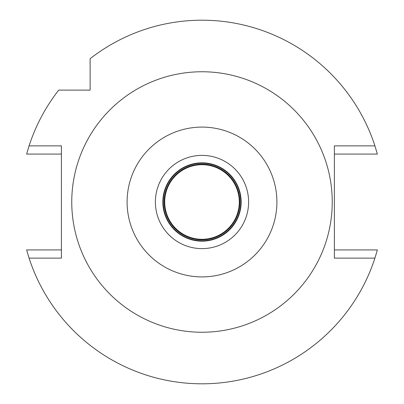 <?xml version="1.0" encoding="UTF-8"?>
<svg xmlns="http://www.w3.org/2000/svg" width="404" height="404" viewBox="0 0 404 404"><rect width="100%" height="100%" fill="white"/><g stroke="black" fill="none" stroke-linecap="round" stroke-linejoin="round"><path stroke-width="0.61" d="M202 248.617A46.617 46.617 0 0 0 248.617 202A46.617 46.617 0 0 0 202 155.383A46.617 46.617 0 0 0 155.383 202A46.617 46.617 0 0 0 202 248.617M202 241.158A39.158 39.158 0 0 0 241.158 202A39.158 39.158 0 0 0 202 162.842A39.158 39.158 0 0 0 162.842 202A39.158 39.158 0 0 0 202 241.158M202 240.784A38.784 38.784 0 0 0 240.784 202A38.784 38.784 0 0 0 202 163.216A38.784 38.784 0 0 0 163.216 202A38.784 38.784 0 0 0 202 240.784M202 239.85A37.85 37.85 0 0 0 239.85 202A37.85 37.85 0 0 0 202 164.15A37.85 37.85 0 0 0 164.15 202A37.85 37.85 0 0 0 202 239.85M90.122 62.504L90.122 66.312M90.122 90.122L90.122 58.701A181.8 181.8 0 0 1 374.922 145.874L334.386 145.874L334.386 258.126L374.922 258.126A181.8 181.8 0 0 1 29.078 258.126L61.408 258.126L61.408 145.874L29.078 145.874A181.8 181.8 0 0 1 58.701 90.122L90.122 90.122M374.922 145.874L377.371 154.081L334.386 154.081M374.922 258.126L377.371 249.919L334.386 249.919M29.078 258.126L26.629 249.919L61.408 249.919M29.078 145.874L26.629 154.081L61.408 154.081M73.806 90.122L66.312 90.122M62.504 90.122L58.701 90.122M202 71.755A130.245 130.245 0 0 1 332.245 202A130.245 130.245 0 0 1 202 332.245A130.245 130.245 0 0 1 71.755 202A130.245 130.245 0 0 1 202 71.755M202 276.907A74.907 74.907 0 0 1 127.093 202A74.907 74.907 0 0 1 202 127.093A74.907 74.907 0 0 1 276.907 202A74.907 74.907 0 0 1 202 276.907M202 239.663A37.663 37.663 0 0 0 239.663 202A37.663 37.663 0 0 0 202 164.337A37.663 37.663 0 0 0 164.337 202A37.663 37.663 0 0 0 202 239.663M202 239.294A37.294 37.294 0 0 0 239.294 202A37.294 37.294 0 0 0 202 164.706A37.294 37.294 0 0 0 164.706 202A37.294 37.294 0 0 0 202 239.294"/></g></svg>
